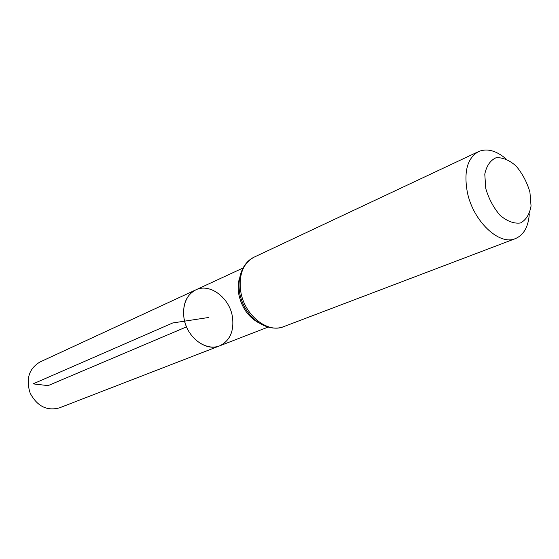 <?xml version="1.0" encoding="UTF-8"?>
<svg xmlns="http://www.w3.org/2000/svg" width="559" height="559" viewBox="0 0 559 559"><rect width="100%" height="100%" fill="white"/><g stroke="black" fill="none" stroke-linecap="round" stroke-linejoin="round"><path stroke-width="0.84" d="M183.96 318.064C182.374 304.431 186.329 295.04 195.811 289.876C184.617 294.879 180.138 312.034 186.524 326.861C192.757 341.752 208.2 350.451 219.582 345.881C205.936 351.891 186.615 337.098 183.96 318.064M485.757 188.495L484.786 174.128C486.554 165.778 490.313 160.314 496.078 157.736C502.569 157.296 509.228 160.042 516.048 165.974C522.33 173.416 526.955 182.108 529.911 192.051L531.05 206.019C529.562 214.342 526.033 219.994 520.471 222.978C514.042 223.845 507.292 221.336 500.207 215.46C493.618 207.85 488.804 198.864 485.757 188.495M529.303 213.866C528.444 226.702 523.825 234.948 515.454 238.588C499.327 245.925 473.096 221.238 467.331 192.184C463.649 171.522 467.38 157.987 478.525 151.594C486.966 148.1 496.099 150.504 505.93 158.798M232.446 316.932C229.637 297.772 209.8 282.798 195.811 289.876L39.934 362.022C28.914 368.695 25.672 379.093 30.193 393.215C37.208 406.281 46.942 411.165 59.394 407.881L219.582 345.881C229.945 340.808 234.235 331.166 232.446 316.932M186.524 326.861L48.067 385.626L33.079 383.865L172.731 322.962L208.605 317.491M239.42 278.361C238.022 283.238 237.806 288.507 238.77 294.167C241.502 307.15 247.965 316.597 258.153 322.508M254.135 257.14C243.053 263.289 238.588 274.755 240.747 291.525C244.297 315.045 267.593 333.688 283.644 326.666C269.186 332.291 250.299 321.264 242.69 303.027C234.85 284.873 240.042 263.631 254.135 257.14L478.525 151.594M242.851 268.103L195.811 289.876M267.922 327.169L219.582 345.881M515.454 238.588L283.644 326.666"/></g></svg>
